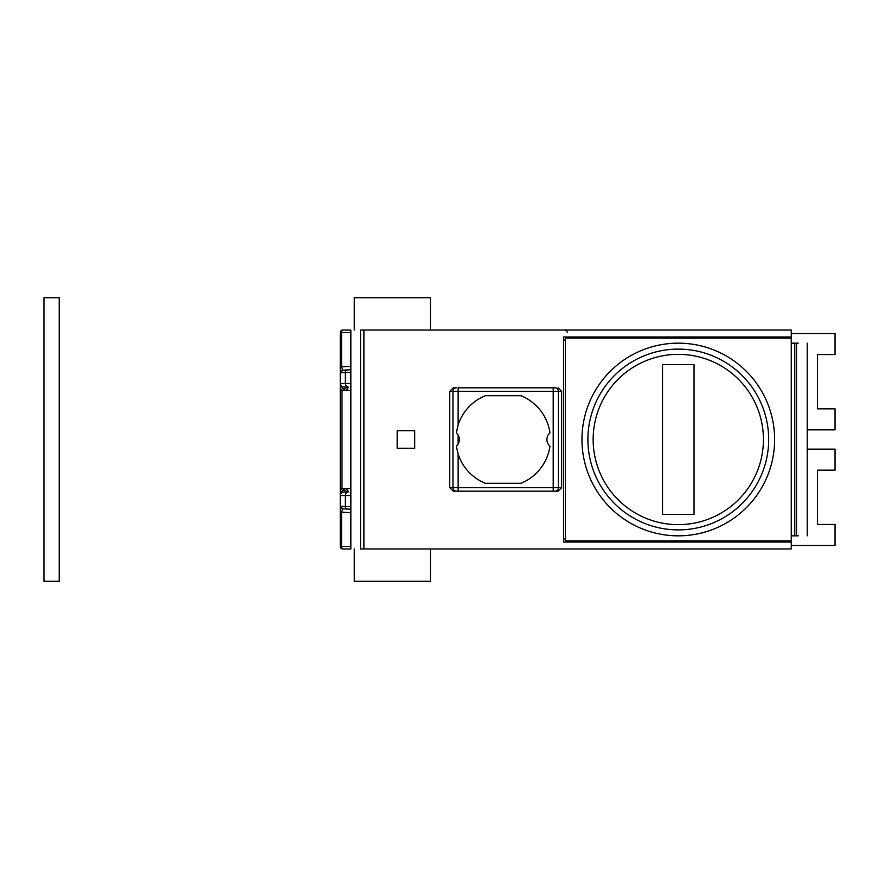 <?xml version="1.0" encoding="UTF-8"?>
<svg xmlns="http://www.w3.org/2000/svg" width="879" height="879" viewBox="0 0 879 879"><rect width="100%" height="100%" fill="white"/><g stroke="black" fill="none" stroke-linecap="round" stroke-linejoin="round"><path stroke-width="1.32" d="M456.783 448.894A47.29 47.29 0 0 1 456.311 446.125L458.135 443.939L458.135 435.061A8.757 8.757 0 0 1 456.311 446.125L458.135 454.047A47.29 47.29 0 0 0 485.274 483.285L520.994 483.285A47.29 47.29 0 0 0 549.957 446.125A8.757 8.757 0 0 1 549.957 432.875A47.29 47.29 0 0 0 520.994 395.715L485.274 395.715A47.29 47.29 0 0 0 458.135 424.953L456.311 432.875A47.29 47.29 0 0 1 456.783 430.106M458.135 435.061L456.311 432.875M449.718 487.669L452.971 487.669L452.971 391.331L449.718 391.331L449.718 487.669L453.278 491.174L558.077 491.174L561.637 487.669L561.637 391.331L452.971 391.331A3.505 3.45 -90 0 1 456.41 387.826L453.278 387.826L456.41 387.826M453.278 491.174L456.41 491.174A3.505 3.45 90 0 1 452.971 487.669L558.385 487.669L558.385 391.331A3.505 3.45 -90 0 0 554.935 387.826L458.135 387.826L458.135 424.953M449.718 391.331L453.278 387.826M361.335 330.032L791.265 330.032L791.265 336.965L563.56 336.965L563.56 542.035L791.265 542.035L791.265 548.968L361.335 548.968M414.69 430.743L414.69 448.257L397.165 448.257L397.165 430.743L414.69 430.743M558.077 387.826L561.637 391.331M350.842 546.342L341.557 546.342L341.557 512.171L340.25 512.171L340.25 506.194L340.25 546.342A2.626 2.626 0 0 0 342.876 548.968A2.626 2.626 0 0 1 340.25 546.342L341.557 546.342A2.626 1.318 90 0 0 342.876 548.968L350.842 548.968L350.842 330.032L342.876 330.032A2.626 2.626 0 0 0 340.25 332.658L340.25 370.4M343.744 330.032L342.876 330.032A2.626 2.626 0 0 0 340.25 332.658L350.842 332.658M341.821 508.6L340.25 506.205L340.47 494.306L340.25 495.547L350.842 495.547M350.842 383.453L340.25 383.453A3.505 3.505 -0 0 0 341.997 386.485L340.25 386.958A3.505 3.505 0 0 0 343.744 390.463L344.623 390.463A3.505 3.505 0 0 0 348.128 386.958L343.744 386.958A3.505 3.505 0 0 1 340.25 383.453L340.25 506.458M340.481 384.705L341.085 385.727L340.25 383.453L340.25 372.806L340.25 383.552M340.25 546.342L340.25 511.985M340.25 508.051L340.25 506.601M343.744 492.042A3.505 3.505 0 0 0 340.25 495.547A3.505 3.505 0 0 1 343.744 492.042L348.128 492.042A3.505 3.505 0 0 0 344.623 488.537L343.744 488.537A3.505 3.505 0 0 0 340.25 492.042L340.25 489.416M340.25 366.939L340.25 332.658M342.876 330.032A2.626 1.318 90 0 0 341.557 332.658L341.557 366.829L340.25 366.829L340.25 372.806L350.842 372.289M350.842 366.345L341.557 366.829L342.733 370.18A2.626 2.626 0 0 0 340.25 372.806L341.887 370.378M340.25 372.806A2.626 2.626 -93 0 1 342.733 370.18A2.626 2.626 -93 0 0 340.25 372.806L342.733 370.18L350.842 369.762M342.008 390.001L343.744 390.463L343.744 388.705L344.623 388.705A1.747 1.747 0 0 0 346.381 386.958L343.744 386.958M341.085 493.273L340.591 494.031M350.842 512.655L341.557 512.171L342.733 508.82A2.626 2.626 -87 0 1 340.25 506.194L345.381 506.425L345.381 495.547A3.505 2.472 90 0 1 347.853 492.042M346.381 492.042A1.747 1.747 0 0 0 344.623 490.295L343.744 490.295L343.744 488.537L342.008 488.999M342.733 508.82L340.25 506.194A2.626 2.626 0 0 0 342.733 508.82L350.842 509.238M791.265 545.463L835.05 545.463L835.05 524.444L817.536 524.444L817.536 470.155L835.05 470.155L835.05 449.136L807.208 449.136M791.265 542.035L791.265 336.965M791.265 394.429L791.265 396.154M798.264 343.162L791.265 343.162M798.264 535.838L791.265 535.838M457.783 452.883A47.29 47.29 0 0 1 457.399 451.531M457.399 427.469A47.29 47.29 0 0 1 457.893 425.744M563.56 340.052L565.318 340.052M563.56 538.948L565.318 538.948M791.265 540.849L565.318 540.849L565.318 338.151L791.265 338.151M774.619 439.5A96.338 96.338 0 0 0 678.291 343.162A96.338 96.338 0 0 0 581.953 439.5A96.338 96.338 0 0 0 678.291 535.838A96.338 96.338 0 0 0 774.619 439.5M662.524 514.38L662.524 364.62L694.047 364.62L694.047 514.38L662.524 514.38M807.208 429.864L835.05 429.864L835.05 408.845L817.536 408.845L817.536 354.556L835.05 354.556L835.05 333.537L791.265 333.537M554.935 387.826L553.21 387.826L553.21 491.174L558.077 491.174M456.41 491.174L458.135 491.174L456.41 491.174L458.135 491.174L458.135 454.047M59.223 297.717L43.95 297.717L43.95 581.283L59.223 581.283L59.223 297.717M430.446 330.032L430.446 297.717L354.259 297.717L354.259 330.032M354.259 548.968L354.259 581.283L430.446 581.283L430.446 548.968M554.935 491.174L553.21 491.174L554.935 491.174A3.505 3.45 90 0 0 558.385 487.669L561.637 487.669M363.895 330.032L363.895 548.968M360.544 330.032L360.544 548.968M347.095 369.96A2.626 1.857 87 0 0 345.381 372.575L345.381 383.453A3.505 2.472 -90 0 0 347.853 386.958M347.095 509.04A2.626 1.857 93 0 1 345.381 506.425L350.842 506.711M344.623 388.705L344.623 390.463L350.842 390.463M350.842 488.537L344.623 488.537A3.505 3.505 0 0 1 348.128 492.042M340.25 386.958L340.25 390.463L341.997 390.463L341.997 488.537L340.25 488.537M344.623 490.295L344.623 488.537M343.744 490.295A1.747 1.747 0 0 0 341.997 492.042L341.997 492.515M341.997 386.958A1.747 1.747 0 0 0 343.744 388.705M341.997 492.042L340.25 492.042M344.623 390.463A3.505 3.505 0 0 0 348.128 386.958M794.77 535.838L794.77 343.162M796.517 343.162L796.517 535.838M768.675 439.5A90.394 90.394 0 0 0 678.291 349.106A90.394 90.394 0 0 0 587.897 439.5A90.394 90.394 0 0 0 678.291 529.894A90.394 90.394 0 0 0 768.675 439.5M763.422 439.5A85.142 85.142 0 0 0 678.291 354.358A85.142 85.142 0 0 0 593.149 439.5A85.142 85.142 0 0 0 678.291 524.642A85.142 85.142 0 0 0 763.422 439.5M567.504 332.658C566.153 330.273 565.274 329.394 564.867 330.032M340.283 383.947L340.426 384.541M340.634 385.046L341.008 385.628M807.208 535.838L807.208 343.162"/></g></svg>

